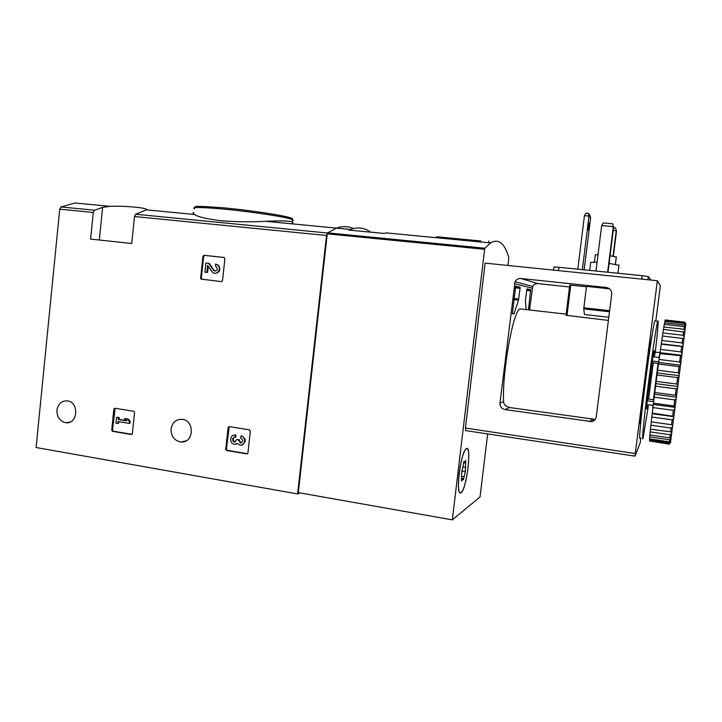 <?xml version="1.0" encoding="UTF-8"?>
<svg xmlns="http://www.w3.org/2000/svg" width="722" height="722" viewBox="0 0 722 722"><rect width="100%" height="100%" fill="white"/><g stroke="black" fill="none" stroke-linecap="round" stroke-linejoin="round"><path stroke-width="1.08" d="M133.741 411.269L134.563 412.452L132.361 433.633L131.395 434.518L112.515 431.35L111.711 430.168L113.868 409.121L114.888 408.246L133.741 411.269M131.729 243.494L134.5 216.537L135.637 214.244L146.458 209.876C148.994 207.945 125.005 205.662 109.753 206.348L102.614 207.385L94.465 210.219L93.282 212.476L90.602 239.09L131.729 243.494M300 492.909L297.599 493.938L36.1 447.505L59.745 209.172L60.964 206.943L74.962 202.99L109.753 206.339M297.599 493.938L326.534 235.471L327.436 233.007L336.524 228.134C342.607 226.031 348.221 226.166 353.374 228.549C348.221 226.166 342.607 226.031 336.524 228.134L350.387 229.461L348.888 230.074L384.438 233.495L385.81 232.863L490.527 242.926C498.568 238.242 504.66 243.17 508.802 257.718L507.981 265.461M56.93 410.222C58.157 403.724 61.695 400.62 67.543 400.9C79.51 402.307 77.796 424.518 65.864 422.722C59.872 421.35 56.885 417.181 56.93 410.222M171.06 428.958C172.396 422.226 176.222 419.022 182.522 419.365C195.193 420.881 193.631 443.507 180.969 442.008C174.345 440.7 171.042 436.35 171.06 428.958M249.46 429.843L250.335 431.079L247.935 453.019L246.96 453.93L226.609 450.519L225.742 449.292L228.107 427.496L229.199 426.594L249.46 429.843M224.019 257.474L224.885 258.647L222.529 280.65L221.437 281.607L201.014 279.089L200.626 278.114L202.945 256.265L204.028 255.299L224.1 257.483M194.092 212.485C192.693 212.764 192.81 213.432 194.426 214.479C198.108 216.943 207.133 219.055 221.519 220.788C236.419 221.907 251.112 222.087 265.615 221.32C279.955 220.652 288.782 220.833 292.085 221.871C293.385 222.421 293.222 223.071 291.598 223.811M247.547 453.741L227.286 450.338L226.419 449.12L229.217 426.594M241.906 445.005C246.455 441.954 246.346 438.913 241.59 435.898L240.931 436.061L240.706 438.191C243.079 439.499 243.287 441.079 241.338 442.92L240.453 443.055L238.657 439.869L236.69 439.545L234.542 442.081L233.459 441.62C231.988 439.283 232.493 437.83 234.984 437.252L235.309 435.14L235.968 434.987L235.742 437.108L235.074 437.27M241.401 442.893L239.235 440.42L238.576 440.582M236.69 439.545L239.316 439.698L239.235 440.42M239.316 439.698L238.657 439.869M235.48 441.918L234.127 441.449C232.809 439.806 232.962 438.407 234.587 437.243M237.385 443.714L236.265 444.084M234.108 435.131L235.968 434.987M240.931 436.061C246.184 436.675 245.534 445.871 240.291 445.23L237.249 443.561L234.65 444.292C229.082 444.066 229.641 434.202 235.173 435.122L235.309 435.14M131.991 434.337L113.327 431.205L112.524 430.023L115.087 408.273M124.355 418.57L127.776 418.868L130.204 421.206L129.409 421.341L126.982 418.995L124.355 418.57L126.783 420.908L118.146 419.491L118.345 417.587L116.513 417.289L115.917 423.146L117.74 423.444L117.939 421.54L129.202 423.399L129.409 421.341M127.776 418.868L126.982 418.995M116.513 417.289L119.148 417.46L118.95 419.356L126.458 420.592M118.95 419.356L118.146 419.491M119.148 417.46L118.345 417.587M118.715 421.666L118.543 423.309L117.74 423.444M130.204 421.206L129.987 423.263L129.202 423.399M221.582 281.616L201.718 279.161L201.33 278.187L203.649 256.364L204.732 255.407L224.244 257.528M214.975 273.295C219.795 272.546 221.004 269.875 218.595 265.29L215.797 264.144M215.616 264.117L215.382 266.256L216.591 266.815C217.791 270.073 216.826 271.337 213.685 270.597L208.577 263.34L205.905 263.043L204.94 272.167L206.871 272.384L207.602 265.497L212.448 272.275C216.401 276.102 222.033 268.819 217.909 265.2L215.616 264.117M215.201 271.147L213.333 270.19M208.577 263.34L209.281 263.431L214.028 270.281M208.216 266.382L207.566 272.465L204.94 272.167M207.566 272.465L206.871 272.384M487.657 433.922L480.049 496.953L452.315 519.885L484.642 249.289L484.913 248.251L490.527 242.926M452.315 519.885L298.303 492.612L327.274 233.856L327.635 232.872L336.524 228.134L265.615 221.311M480.933 240.995L479.634 241.699L435.781 237.484L437.297 236.816L480.933 240.995L480.816 241.996M370.567 232.159C364.601 227.701 357.877 226.807 350.387 229.461M459.084 473.695C461.006 459.932 463.407 451.575 466.286 448.615C472.188 444.238 466.583 490.319 460.907 492.9C458.38 493.279 457.766 486.881 459.084 473.695M488.911 240.968L488.695 242.754M437.207 237.619L437.297 236.816M461.078 492.53L460.943 492.621C455.122 497.287 460.717 451.133 466.259 448.894C472.007 444.59 466.692 489.218 461.078 492.53M465.311 471.61L463.407 479.85L462.766 478.569L461.62 481.078L461.538 474.092L463.966 461.502L464.634 462.847L465.744 460.428L465.311 471.61L461.638 471.015M616.507 231.094L615.523 227.944L616.507 231.094L613.357 256.166M613.231 230.435L616.236 230.706L613.041 256.12M613.565 227.773L615.523 227.944M613.655 227.069L612.617 223.775L613.655 227.069L607.987 272.239M595.975 271.021L601.643 225.607L603.258 222.954L612.617 223.775M601.643 225.607L613.357 226.645L607.635 272.203M596.291 416.684L611.714 294.08C611.796 290.443 610.018 288.249 606.39 287.509L520.905 278.502C518.306 278.367 516.347 279.432 515.048 281.697L499.985 403.057C499.913 406.567 501.582 408.742 505.003 409.582L591.724 421.603C594.305 420.908 595.831 419.265 596.291 416.684M608.799 317.256L584.441 314.485L583.746 308.881L586.481 286.336L609.63 288.854M586.426 286.769L569.748 285.037L566.003 315.27L608.402 320.424M569.505 286.959L538.007 283.611C535.67 283.484 533.91 284.441 532.728 286.472L529.533 309.973M522.187 309.133L519.822 308.863C512.945 311.805 502.016 373.238 503.604 401.585C503.685 404.374 505.653 406.351 509.524 407.524L594.089 419.22L591.724 421.603M640.856 437.983L640.152 442.956L635.035 456.142L635.27 453.533L657.363 280.705L660.341 285.759L655.838 320.965M635.008 456.133L465.636 430.601L465.41 428.047L485.13 263.133L657.363 280.705M640.053 429.897L639.746 434.121M640.73 418.345L639.891 423.796L640.73 418.345M644.954 381.568L644.123 386.929L644.954 381.568M650.351 343.121L649.556 348.239L650.351 343.121M653.591 326.245L652.733 331.073M651.831 336.642C649.565 344.484 640.613 413.607 640.811 421.774M518.54 300.054L513.992 313.88L512.358 313.763L515.67 286.147L520.02 287.194L520.057 288.349L518.54 300.054L513.902 299.54M513.992 313.88L512.313 313.7L513.992 313.88M526.139 309.585L525.417 300.217L526.952 288.89L530.715 289.811L528.432 309.846M553.494 270.109L553.873 267.014L558.981 267.284L642.156 275.687L648.446 276.58L650.928 280.046M577.808 269.189L584.441 215.661L586.038 213.062L588.322 213.261L589.739 214.93L590.614 217.909L584.161 269.829M588.322 226.148L589.008 222.872C589.287 224.659 589.044 227.06 588.268 230.092L588.322 226.148M582.356 269.64L589.008 216.049L590.614 217.909M588.322 213.261L589.008 216.049L584.441 215.661M616.299 257.032L610.063 255.705M598.024 254.64L595.307 254.911L594.414 262.104M618.971 265.272L609.088 263.413M597.067 262.267L590.713 262.366L589.712 270.389M640.125 437.875C638.672 442.622 640.64 420.33 644.656 388.228C648.654 356.19 653.419 324.765 654.782 320.839L655.269 320.902M653.211 405.412L646.786 404.537L647.372 399.609L648.636 399.095L653.284 362.796L652.201 362.065L652.264 360.973L658.816 361.785M648.636 399.095L653.41 399.735L658.076 363.392L653.284 362.796M669.104 443.84L669.222 442.893L649.511 440.023L649.502 440.98L669.104 443.84L670.431 442.983L669.068 444.156L649.583 440.998M670.431 442.983L670.675 441.124L669.357 441.774L649.574 438.895L649.728 436.864L669.619 439.743L671.153 437.433L669.863 437.83L649.89 434.942L650.188 431.882L670.26 434.77L671.686 433.353L671.866 431.973L650.459 429.22L650.883 425.204L671.117 428.074L672.561 426.621L672.787 424.888L651.253 421.865L651.804 417.009L672.173 419.852L673.626 418.417L673.888 416.386L652.264 413.092L652.923 407.56L673.4 410.358L674.844 408.995L675.142 406.73L673.969 405.972L653.446 403.192L654.186 397.163L674.745 399.916L676.18 398.67L676.496 396.252L675.35 395.223L654.773 392.497L655.567 386.171L676.171 388.869L677.588 387.804L677.913 385.313L676.803 384.041L656.19 381.378L657.02 374.989L677.633 377.624L679.014 376.776L679.339 374.303L678.247 372.832L657.643 370.233L658.482 364.005L679.059 366.577L680.413 365.982L680.72 363.617L679.655 361.993L659.096 359.457L659.899 353.618L681.73 355.802L682.01 353.627L680.963 351.903L660.486 349.43L661.235 344.168L682.922 346.587L683.165 344.665L682.137 342.896L661.767 340.495L662.426 335.992L683.942 338.636L684.149 337.039L683.129 335.279L662.895 332.932L663.455 329.331L684.772 332.201L684.934 330.974L683.914 329.277L663.834 326.985L664.285 324.368L684.257 326.642L685.386 327.454L684.465 325.053L664.565 322.797L664.881 321.236L684.673 323.465L685.819 324.106L684.781 322.689L665.07 320.469L665.242 319.972L684.853 322.183L685.819 324.106M669.357 441.774L669.619 439.743M669.863 437.83L670.26 434.77M670.603 432.099L671.117 428.074M671.55 424.716L672.173 419.852M672.678 415.917L673.4 410.358M673.969 405.972L674.745 399.916M675.35 395.223L676.171 388.869M676.803 384.041L677.633 377.624M678.247 372.832L679.059 366.577M679.655 361.993L680.422 356.117M680.963 351.903L681.649 346.605M682.137 342.896L682.723 338.365M683.129 335.279L683.599 331.651M683.914 329.277L684.257 326.642M684.465 325.053L684.673 323.465M684.781 322.689L684.853 322.183M669.222 442.893L670.594 441.711M670.675 441.124L671.027 438.425M671.153 437.433L671.686 433.353M671.866 431.973L672.561 426.621M672.787 424.888L673.626 418.417M673.888 416.386L674.844 408.995M675.142 406.73L676.18 398.67M676.496 396.252L677.588 387.804M677.913 385.313L679.014 376.776M679.339 374.303L680.413 365.982M680.72 363.617L681.73 355.802M682.01 353.627L682.922 346.587M683.165 344.665L683.942 338.636M684.149 337.039L684.772 332.201M684.934 330.974L685.386 327.454M685.494 326.633L685.765 324.521M648.076 407.867L643.031 438.299C641.65 443.055 643.708 420.764 647.742 388.635C651.758 356.569 656.451 325.108 657.742 321.182C658.717 319.043 657.904 329.295 655.314 351.93M659.348 357.589L652.905 356.794L652.264 360.973M649.647 438.904L649.511 440.023M649.962 434.951L649.728 436.864M650.522 429.229L650.188 431.882M651.325 421.874L650.883 425.204M652.264 413.092L651.804 417.009M653.446 403.192L652.923 407.56M654.773 392.497L654.186 397.163M656.19 381.378L655.567 386.171M657.643 370.233L657.02 374.989M659.096 359.457L658.482 364.005M660.486 349.43L659.899 353.618M661.767 340.495L661.235 344.168M662.895 332.932L662.498 336.001M663.834 326.985L663.518 329.34M664.565 322.797L664.348 324.377M665.07 320.469L664.953 321.245M682.94 346.398L661.343 343.825M681.794 355.305L660.088 352.661M680.512 365.179L658.735 362.48M679.158 375.702L657.336 372.931M677.759 386.487L655.946 383.653M676.379 397.163L654.601 394.266M675.061 407.352L653.356 404.401M673.843 416.693L652.246 413.706M647.165 400.773L653.636 401.649M59.745 209.172L93.282 212.476M134.5 216.537L326.534 235.471M135.637 214.244L327.436 233.007M60.964 206.943L94.465 210.219M292.211 220.697C293.52 220.472 293.556 220.093 292.338 219.56C287.879 217.241 251.229 211.618 222.773 209.019C200.734 207.079 191.303 207.024 194.471 208.839M291.85 219.082C297.329 217.665 256.653 210.833 223.477 207.828M102.614 207.385L99.311 240.02M247.475 453.732L246.834 453.921M227.286 450.338L226.609 450.519M226.419 449.12L225.742 449.292M228.775 427.352L228.107 427.496M234.127 441.449L233.459 441.62M131.9 434.4L131.332 434.509M113.327 431.205L112.515 431.35M112.524 430.023L111.711 430.168M114.681 409.013L113.868 409.121M202.187 279.369L201.483 279.297M201.33 278.187L200.626 278.114M203.649 256.364L202.945 256.265M204.732 255.407L204.028 255.299M327.635 232.872L484.913 248.251M327.274 233.856L484.642 249.289M461.791 476.376L464.174 476.764M461.367 480.058L462.035 480.166M463.714 461.918L464.21 461.999M464.706 462.793L465.834 462.973M462.91 466.935L465.816 467.396M606.39 287.509L608.7 288.683M520.905 278.502L538.007 283.611M499.985 403.057L503.604 401.585M505.003 409.582L509.524 407.524M589.558 421.684L592.013 419.265M635.27 453.533L465.41 428.047M514.443 283.665L532.186 288.231M530.733 290.894L526.6 290.443M530.715 289.811L526.753 289.387M520.02 287.194L515.472 286.706M520.057 288.349L515.318 287.834M518.748 299.07L514.019 298.547M514.145 313.501L512.268 313.285M583.746 308.881L609.485 311.76M583.809 307.798L609.621 310.677M566.978 315.685L570.759 285.109M558.981 267.284L558.575 270.624M642.156 275.687L641.723 279.107M648.446 276.58L648.04 279.748M652.95 356.803C654.042 350.197 654.466 348.789 654.24 352.58M654.186 356.948L655.323 352.056M647.309 399.808L652.174 361.857M658.951 357.534L659.998 352.526M642.797 403.661C643.473 394.14 647.372 364.041 649.132 354.655M646.939 408.201C646.515 409.979 646.479 408.76 646.849 404.546M648.112 407.759L648.085 404.717M652.778 408.39L652.823 405.358M146.458 209.867L194.426 214.47M193.983 207.891L195.229 206.727C194.552 205.987 203.929 206.357 223.351 207.828C242.637 209.624 266.761 212.846 280.488 215.544C295.794 219.145 290.47 218.883 292.338 219.56L292.085 221.871M271.896 221.112L271.815 221.907M240.607 443.064L240.038 442.965M65.864 422.722L70.034 422.081M180.969 442.008L186.249 440.808M247.493 453.777L246.96 453.93M241.112 442.884L240.453 443.055M235.21 441.909L234.542 442.081M235.841 434.969L235.173 435.122M201.718 279.161L201.014 279.089M214.371 270.678L213.685 270.597M218.595 265.29L217.909 265.2M460.907 492.9L459.697 492.693M461.566 478.37L462.766 478.569M463.488 462.667L464.427 462.82M519.822 308.863L566.147 314.142M515.048 281.697L532.728 286.472M648.311 276.517L647.905 279.739M616.335 256.779L615.388 264.252M619.007 264.965L617.96 273.241M653.049 356.812C653.681 353.302 654.249 351.758 654.755 352.201L660.107 352.471M647.372 399.618L652.192 362.065M657.742 321.182L654.782 320.839M646.912 404.555C646.587 410.746 647.138 407.443 647.742 407.921L647.923 407.84"/></g></svg>
